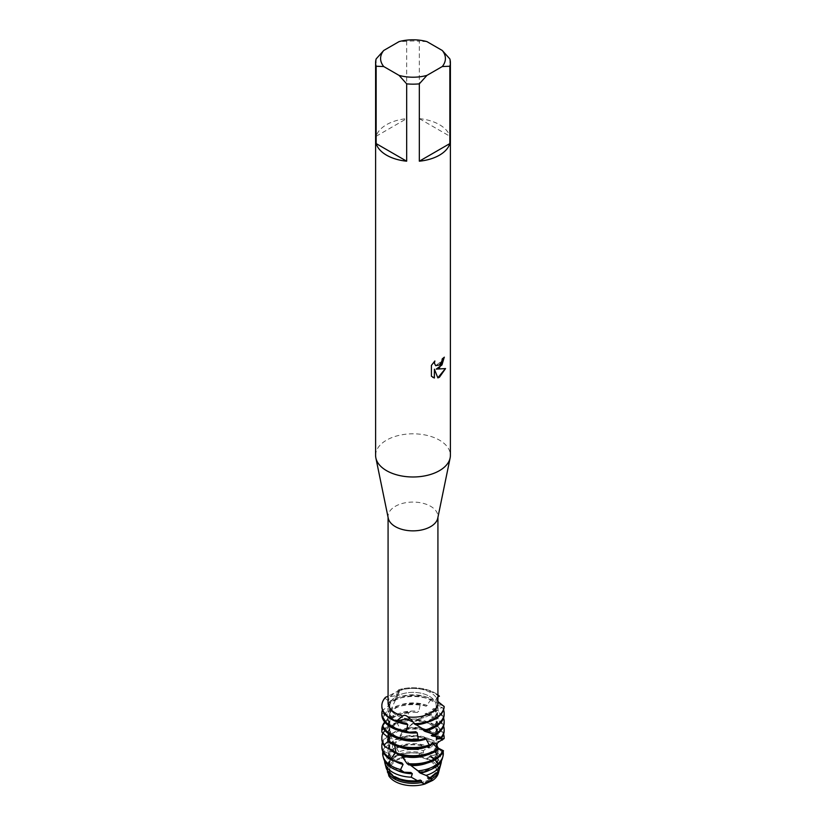 <?xml version="1.0" encoding="UTF-8"?>
<svg xmlns="http://www.w3.org/2000/svg" width="826" height="826" viewBox="0 0 826 826"><rect width="100%" height="100%" fill="white"/><g stroke="black" fill="none" stroke-linecap="round" stroke-linejoin="round"><path stroke-width="0.62" stroke-dasharray="4.13 3.1" d="M429.396 779.445A23.19 13.392 180 0 1 404.131 782.346A23.19 13.392 180 0 1 389.81 769.987A23.19 13.392 180 0 1 396.604 760.519A23.19 13.392 180 0 1 421.869 757.618A23.19 13.392 180 0 1 436.19 769.987A23.19 13.392 180 0 1 429.396 779.445A23.19 13.392 180 0 1 404.131 782.346A23.19 13.392 180 0 1 389.81 769.987A23.19 13.392 180 0 1 396.604 760.519A23.19 13.392 180 0 1 421.869 757.618A23.19 13.392 180 0 1 436.19 769.987A23.19 13.392 180 0 1 429.396 779.445M388.85 775.924L389.356 772.279L387.342 770.266L389.356 772.279L388.85 775.924L389.49 773.425L387.342 770.266A25.678 14.827 180 0 1 394.849 760.405A25.678 14.827 180 0 1 417.533 756.296L426.763 758.371A25.678 14.827 180 0 1 438.627 771.814M429.396 715.223A23.19 13.392 180 0 1 404.131 718.124A23.19 13.392 180 0 1 389.81 705.755A23.19 13.392 180 0 1 396.604 696.287A23.19 13.392 180 0 1 421.869 693.386A23.19 13.392 180 0 1 436.19 705.755A23.19 13.392 180 0 1 429.396 715.223A23.19 13.392 180 0 1 404.131 718.124A23.19 13.392 180 0 1 389.81 705.755A23.19 13.392 180 0 1 396.604 696.287A23.19 13.392 180 0 1 421.869 693.386A23.19 13.392 180 0 1 436.19 705.755A23.19 13.392 180 0 1 429.396 715.223M388.241 518.16A24.925 14.393 180 0 1 388.075 516.467A24.925 14.393 180 0 1 395.375 506.286A24.925 14.393 180 0 1 422.54 503.168A24.925 14.393 180 0 1 437.925 516.467A24.925 14.393 180 0 1 437.759 518.16M394.394 700.737A25.048 14.465 180 0 1 430.707 700.19A25.048 14.465 180 0 1 433.175 701.852L432.215 699.137L430.821 699.736A31.161 17.986 0 0 0 390.966 701.77A31.161 17.986 0 0 0 388.757 703.184L389.872 701.243L394.394 700.737L398.38 689.865L398.493 693.799L396.759 695.595L385.484 697.309L396.759 695.595L398.813 693.128L398.369 689.865L399.681 690.175L388.075 696.215M388.075 702.812A24.925 14.393 180 0 1 394.508 693.159M375.603 455.405A37.397 21.59 180 0 1 386.558 440.134A37.397 21.59 180 0 1 427.31 435.457A37.397 21.59 180 0 1 450.397 455.405M376.15 58.914L376.15 136.259A37.397 21.59 180 0 1 386.558 124.654A37.397 21.59 180 0 1 406.671 118.645L406.671 41.3A37.397 21.59 180 0 1 419.329 41.3L419.329 118.645L449.85 136.259L449.85 58.914M444.254 357.245L444.254 357.121A37.263 21.517 180 0 1 442.158 358.794L441.796 361.045L435.643 365.66M434.693 361.158L431.317 365.34L431.409 376.233M445.431 368.592L436.149 369.057M431.317 376.181L432.783 377.337M434.321 369.16L437.832 377.823M437.925 697.092L435.839 699.859L436.365 702.72L444.14 706.385L436.365 702.72L437.925 697.092M437.925 701.532L436.727 698.404L437.925 696.607M430.387 780.529L432.628 780.446M414.084 723.731L413.103 721.996L414.084 723.731M437.79 701.326A24.925 14.393 180 0 1 437.925 702.812M398.38 689.865A31.161 17.986 180 0 1 437.925 694.965A31.161 17.986 180 0 0 398.38 689.865L398.38 689.865M426.918 41.61L419.329 41.3M419.329 118.645A37.397 21.59 180 0 1 449.85 136.259M406.671 41.3L399.082 41.61M376.15 136.259L406.671 118.645M398.369 691.166L398.369 691.166A24.925 14.393 180 0 1 436.727 698.404M439.876 767.643A27.206 15.704 0 0 0 434.001 755.222L430.067 755.645L429.024 756.296L430.553 756.657L426.763 758.371A25.678 14.827 180 0 1 438.358 773.198M420.3 753.395A26.432 15.26 180 0 0 394.312 757.277A26.432 15.26 180 0 0 387.105 764.99L387.342 770.266A25.678 14.827 180 0 1 394.849 760.405A25.678 14.827 180 0 1 417.533 756.296L420.3 753.395L422.117 753.942L423.397 753.064L423.366 750.679A27.206 15.704 0 0 0 393.765 754.097A27.206 15.704 0 0 0 387.518 759.693L389.356 751.784A28.383 16.386 180 0 1 392.928 749.254A28.383 16.386 180 0 1 428.312 747.045L423.366 750.679M397.936 721.976A25.048 14.465 180 0 1 395.293 720.644A25.048 14.465 180 0 1 387.952 710.422A25.048 14.465 180 0 1 390.058 704.609L382.634 710.401M395.406 698.941A25.048 14.465 180 0 1 430.707 699.002A25.048 14.465 180 0 1 433.949 701.305L433.175 701.852M406.361 723.173A25.048 14.465 180 0 1 395.293 719.456A25.048 14.465 180 0 1 387.952 709.235A25.048 14.465 180 0 1 390.636 702.72L390.058 704.609M389.872 701.243A31.161 17.986 180 0 1 390.966 700.582A31.161 17.986 180 0 1 432.215 699.137M439.422 696.215L438.978 696.411A31.161 17.986 0 0 0 435.034 693.623A31.161 17.986 0 0 0 397.688 690.681M438.978 696.411L433.949 701.305M415.85 731.743A25.048 14.465 180 0 1 395.293 727.603A25.048 14.465 180 0 1 387.952 717.371A25.048 14.465 180 0 1 388.044 716.111L387.962 718.093L385.04 722.43M399.113 730.597A25.048 14.465 180 0 1 395.293 728.79A25.048 14.465 180 0 1 387.952 718.558A25.048 14.465 180 0 1 387.962 718.093M420.104 705.115A31.161 17.986 0 0 0 390.966 709.916A31.161 17.986 0 0 0 383.233 717.319L383.78 715.182A31.161 17.986 180 0 1 390.966 708.718A31.161 17.986 180 0 1 421.776 704.186L420.104 705.115L418.741 711.434L417.378 712.466L410.068 711.671L408.364 712.983L409.304 719.353L407.93 720.685L398.782 721.717L397.275 723.38L400.383 729.306L399.206 730.917L389.521 734.035L388.426 735.997L393.269 741.036L392.443 742.863L384.627 747.437L384.286 751.453L388.953 754.024L388.602 755.997L384.648 760.085L386.031 767.282L388.065 767.602L387.683 770.957M440.082 741.046L435.674 744.98L436.458 742.522L433.991 743.73A29.715 17.16 0 0 0 393.042 743.163L395.241 739.425L398.029 739.538L403.336 729.957L404.998 728.48L406.96 728.811L415.003 720.964L427.723 714.077L424.967 713.994L426.164 713.21L436.995 709.968L432.266 709.317L433.123 708.76L442.653 707.768L437.233 705.58L444.161 706.529M444.161 722.636A31.161 17.986 0 0 0 435.86 710.401L436.995 709.968A31.161 17.986 180 0 1 443.572 717.97M426.164 713.21A25.048 14.465 180 0 1 430.707 715.285A25.048 14.465 180 0 1 438.048 725.517A25.048 14.465 180 0 1 431.244 735.419M424.874 738.248A25.048 14.465 180 0 1 395.293 735.739A25.048 14.465 180 0 1 389.015 729.688L389.036 734.138M424.967 713.994A25.048 14.465 180 0 1 430.707 716.483A25.048 14.465 180 0 1 438.048 726.704A25.048 14.465 180 0 1 433.764 734.789M399.113 738.733A25.048 14.465 180 0 1 395.293 736.926A25.048 14.465 180 0 1 389.459 731.63M427.92 713.788A31.161 17.986 180 0 1 435.034 716.865A31.161 17.986 180 0 1 443.572 726.106M408.364 712.983A31.161 17.986 0 0 0 390.966 718.052A31.161 17.986 0 0 0 381.839 730.773M384.709 722.038A31.161 17.986 180 0 1 390.966 716.865A31.161 17.986 180 0 1 410.068 711.671M444.161 730.773A31.161 17.986 0 0 0 435.034 718.052A31.161 17.986 0 0 0 426.381 714.531M417.326 719.415A25.048 14.465 180 0 1 430.707 723.431A25.048 14.465 180 0 1 438.048 733.653A25.048 14.465 180 0 1 436.304 738.96M432.204 742.946A25.048 14.465 180 0 1 395.293 743.885A25.048 14.465 180 0 1 393.393 742.657L394.291 744.453A25.048 14.465 180 0 0 395.293 745.073A25.048 14.465 180 0 0 399.113 746.88M415.953 720.489A25.048 14.465 180 0 1 430.707 724.619A25.048 14.465 180 0 1 438.048 734.841A25.048 14.465 180 0 1 437.264 738.423M430.986 744.907A25.048 14.465 180 0 1 426.887 746.88M416.727 719.869A31.161 17.986 180 0 1 435.034 725.001A31.161 17.986 180 0 1 443.572 734.252M397.275 723.38A31.161 17.986 0 0 0 390.966 726.199A31.161 17.986 0 0 0 381.839 738.919M382.923 733.034A31.161 17.986 180 0 1 390.966 725.001A31.161 17.986 180 0 1 398.782 721.717M444.161 738.816A31.161 17.986 0 0 0 435.034 726.199A31.161 17.986 0 0 0 415.003 720.964M407.879 727.644A25.048 14.465 180 0 1 430.707 731.568A25.048 14.465 180 0 1 438.048 741.738M406.526 729.017A25.048 14.465 180 0 1 430.707 732.765A25.048 14.465 180 0 1 437.997 742.12M404.998 728.48A31.161 17.986 180 0 1 435.034 733.147A31.161 17.986 180 0 1 442.034 739.332M441.879 740.303A31.161 17.986 0 0 0 435.034 734.335A31.161 17.986 0 0 0 403.336 729.957M399.165 737.886A25.048 14.465 180 0 1 430.707 739.714A25.048 14.465 180 0 1 436.221 744.525M401.839 762.883A25.048 14.465 180 0 1 395.293 760.168A25.048 14.465 180 0 1 387.952 749.936A25.048 14.465 180 0 1 393.269 741.036M389.49 773.425L389.356 772.279C387.404 762.842 393.073 745.248 398.38 739.002L398.029 739.538A25.048 14.465 180 0 1 430.707 740.901A25.048 14.465 180 0 1 435.674 744.98M395.241 739.425A30.325 17.511 180 0 1 434.445 741.232A30.325 17.511 180 0 1 436.458 742.522M433.991 743.73L430.109 748.707L428.312 747.045M392.412 749.843A25.048 14.465 180 0 1 430.707 747.85A25.048 14.465 180 0 1 431.1 748.088L430.109 748.707A25.048 14.465 180 0 0 391.658 751.701L393.052 743.163M410.935 772.496A25.048 14.465 180 0 1 395.293 768.304A25.048 14.465 180 0 1 387.952 758.082A25.048 14.465 180 0 1 388.953 754.024M396.501 770.152A25.048 14.465 180 0 1 395.293 769.491A25.048 14.465 180 0 1 387.952 759.27A25.048 14.465 180 0 1 388.602 755.997M420.341 780.043A25.048 14.465 180 0 1 395.293 776.45A25.048 14.465 180 0 1 388.065 767.602M430.067 755.645A25.048 14.465 180 0 1 430.707 755.997A25.048 14.465 180 0 1 438.048 766.218A25.048 14.465 180 0 1 427.538 777.999M429.024 756.296A25.048 14.465 180 0 1 430.707 757.184A25.048 14.465 180 0 1 438.048 767.406A25.048 14.465 180 0 1 434.497 774.829M430.553 756.657A26.432 15.26 180 0 1 431.688 757.277A26.432 15.26 180 0 1 439.38 769.047M430.821 699.736L426.216 706.282L421.776 704.186M387.105 764.99L388.323 764.948L388.592 762.976L387.518 759.693M389.356 751.784L391.658 751.701M385.484 697.309L385.112 698.321L390.636 702.72M382.149 710.773L381.953 712.962L388.044 716.111M383.171 727.84L389.015 729.688M388.633 741.985L393.393 742.657M394.291 744.463L394.57 745.279M397.564 754.541L400.569 754.355L401.787 755.914M408.694 764.876L410.181 764.484L409.51 764.257L410.883 765.537M420.733 772.444L420.166 772.134M388.199 741.17L389.986 740.55L389.469 738.609L388.261 737.587M383.656 728.687L387.952 726.704A25.048 14.465 180 0 1 417.378 712.466M387.952 726.704A25.048 14.465 180 0 0 387.962 727.076L387.962 725.083L383.233 717.319M383.78 715.182L389.511 713.55L390.027 711.609L388.757 703.184M414.91 724.309L415.612 723.875L414.415 723.669L415.757 724.794M426.226 730.783L425.318 730.329M434.001 755.222L438.42 753.549L435.023 752.372L435.643 751.908L443.17 751.836M443.056 751.815L437.997 749.048L443.49 750.782M391.503 774.829A25.048 14.465 180 0 1 388.241 769.584M438.42 753.549A28.383 16.386 180 0 1 441.383 760.973M384.617 760.973A28.383 16.386 180 0 1 384.648 760.085M435.023 752.372A25.048 14.465 180 0 1 438.048 759.27A25.048 14.465 180 0 1 429.499 770.152M435.643 751.908A25.048 14.465 180 0 1 438.048 758.082A25.048 14.465 180 0 1 418.947 772.124M442.354 758.547A29.715 17.16 0 0 0 442.055 752.259M384.286 751.453A29.715 17.16 0 0 0 383.646 758.547M382.861 751.639A30.325 17.511 180 0 1 384.627 747.437M437.873 749.44A25.048 14.465 180 0 1 438.048 751.123A25.048 14.465 180 0 1 426.887 763.162M395.096 761.242A25.048 14.465 180 0 1 387.952 751.123A25.048 14.465 180 0 1 392.443 742.863M437.997 749.048A25.048 14.465 180 0 1 438.048 749.936A25.048 14.465 180 0 1 409.51 764.257M388.426 735.997A31.161 17.986 0 0 0 381.839 747.055M382.428 742.388A31.161 17.986 180 0 1 389.521 734.035M437.078 746.962A25.048 14.465 180 0 1 426.887 755.016M390.925 749.822A25.048 14.465 180 0 1 387.952 742.987A25.048 14.465 180 0 1 399.206 730.917M436.789 746.312A25.048 14.465 180 0 1 400.569 754.355M394.322 751.433A25.048 14.465 180 0 1 387.952 741.8A25.048 14.465 180 0 1 400.383 729.306M389.986 740.55A25.048 14.465 180 0 1 387.952 734.841A25.048 14.465 180 0 1 407.93 720.685M389.469 738.609A25.048 14.465 180 0 1 387.952 733.653A25.048 14.465 180 0 1 409.304 719.353M387.962 725.083A25.048 14.465 180 0 1 418.741 711.434M389.511 713.55A25.048 14.465 180 0 1 426.216 706.282M432.266 709.317A25.048 14.465 180 0 1 438.048 718.558A25.048 14.465 180 0 1 426.887 730.597M390.027 711.609A25.048 14.465 180 0 1 427.362 705.528M433.123 708.76A25.048 14.465 180 0 1 438.048 717.371A25.048 14.465 180 0 1 423.583 730.473M385.112 698.321A31.161 17.986 0 0 0 381.839 706.054M381.953 712.962A31.161 17.986 0 0 0 381.839 714.49M444.161 714.49A31.161 17.986 0 0 0 442.075 708.016M437.233 705.58A25.048 14.465 180 0 1 438.048 709.235A25.048 14.465 180 0 1 414.415 723.669M442.653 707.768A31.161 17.986 180 0 1 443.572 709.823M436.83 705.962A25.048 14.465 180 0 1 438.048 710.422A25.048 14.465 180 0 1 426.887 722.451M388.323 764.948A25.048 14.465 180 0 1 422.117 753.942M388.592 762.976A25.048 14.465 180 0 1 423.397 753.064M389.81 769.987L389.81 705.755L389.81 769.987M388.075 517.313L388.075 516.467M435.829 699.859L437.068 697.268M398.824 693.128L399.681 690.175M413.558 722.574L411.937 720.365M437.925 517.313L437.925 516.467M436.19 769.987L436.19 705.755L436.19 769.987M438.048 726.704L438.048 725.517M438.048 734.841L438.048 733.653M438.048 767.406L438.048 766.218M399.299 737.701L406.96 728.811M410.243 725.786L417.295 720.303M423.118 716.586L427.723 714.067M435.539 710.536L436.593 710.112M398.493 693.799L391.028 709.462C386.496 724.423 389.696 739.415 400.641 754.437M402.479 756.699L410.181 764.484M414.27 767.808L420.682 772.258M412.391 721.315L415.602 723.875M420.878 727.469L426.092 730.463M433.629 734.087L435.643 734.913M438.048 759.27L438.048 758.082M387.952 759.27L387.952 758.082M438.048 751.123L438.048 749.936M387.952 751.123L387.952 749.936M387.952 742.987L387.952 741.8M387.952 734.841L387.952 733.653M387.952 718.558L387.952 717.371M438.048 718.558L438.048 717.371M387.952 710.422L387.952 709.235M438.048 710.422L438.048 709.235"/><path stroke-width="1.24" d="M438.627 771.814A25.678 14.827 180 0 1 432.628 780.446L424.894 784.029A25.678 14.827 180 0 1 388.85 775.924L387.683 770.957M425.607 782.49L430.387 780.529L424.894 784.029L425.555 782.552M442.261 50.469L449.85 58.914A37.397 21.59 180 0 1 450.397 62.58L450.397 455.405A37.397 21.59 180 0 1 450.129 457.945L437.759 518.16A24.925 14.393 180 0 1 430.625 526.637A24.925 14.393 180 0 1 404.833 530.065A24.925 14.393 180 0 1 388.241 518.16L375.871 457.945A37.397 21.59 180 0 1 375.603 455.405L375.603 62.58A37.397 21.59 180 0 1 376.15 58.914L383.739 50.469L399.082 41.61A32.41 18.709 180 0 1 426.918 41.61L442.261 50.469A32.41 18.709 180 0 1 442.261 66.545L449.85 66.235L449.85 143.579A37.397 21.59 180 0 1 439.442 155.185A37.397 21.59 180 0 1 419.329 161.194L419.329 83.849A37.397 21.59 180 0 1 406.671 83.849L406.671 161.194A37.397 21.59 180 0 1 376.15 143.579L376.15 66.235A37.397 21.59 180 0 1 375.603 62.58M443.087 750.555A31.161 17.986 180 0 1 435.034 758.588A31.161 17.986 180 0 1 406.991 763.523L408.694 764.876A31.161 17.986 0 0 0 435.034 759.775A31.161 17.986 0 0 0 443.49 750.782L438.43 748.191L436.789 746.312L438.926 748.893L437.935 748.521L432.204 742.946L430.687 745.589L429.231 744.938L426.071 739.033L424.874 738.248L419.918 740.179L418.224 739.177L417.233 732.817L415.85 731.743L408.168 732.259L406.475 730.896L407.776 724.567L406.361 723.173L397.161 721.841L396.48 721.005L405.876 718.961L413.103 721.996L405.876 718.961L396.48 721.005L402.84 715.956A24.925 14.393 180 0 1 388.075 702.812L388.075 517.313M402.84 715.956C404.234 714.893 405.876 715.202 407.765 716.885L411.937 720.365L414.91 724.309A31.161 17.986 0 0 0 435.034 719.074A31.161 17.986 0 0 0 444.161 706.529L437.925 701.532M437.925 517.313L437.925 702.812A24.925 14.393 180 0 1 430.625 712.993A24.925 14.393 180 0 1 407.765 716.885M450.129 457.945A37.397 21.59 180 0 1 439.442 470.665A37.397 21.59 180 0 1 400.755 475.797A37.397 21.59 180 0 1 375.871 457.945M439.442 367.88L436.231 369.108L445.544 368.572L439.442 377.234L437.863 377.895L434.414 369.212L434.414 377.998L431.409 376.233L431.409 365.391L434.868 360.972L434.404 363.12L435.684 365.681L439.442 364.968L441.889 361.096L442.251 358.845A37.397 21.59 0 0 0 444.336 357.173L439.442 367.88M435.034 718.475A31.161 17.986 180 0 1 414.094 723.731L414.094 723.731A31.161 17.986 180 0 0 435.034 718.475A31.161 17.986 180 0 0 444.14 706.385L444.14 706.385A31.161 17.986 180 0 1 435.034 718.475M444.254 357.245L441.951 364.958L436.231 369.108M435.643 365.66L434.311 363.068L434.693 361.158M432.783 377.337L434.321 377.947L434.414 369.212M437.832 377.823L445.431 368.592M439.422 696.215A31.161 17.986 180 0 0 437.925 694.965A31.161 17.986 180 0 1 439.422 696.215L437.925 696.607M388.075 696.215L385.484 697.309A31.161 17.986 180 0 0 396.48 721.005A31.161 17.986 180 0 1 381.839 705.755A31.161 17.986 180 0 1 385.484 697.309M376.15 66.235L383.739 66.545A32.41 18.709 180 0 1 383.739 50.469M383.739 66.545L399.082 75.403L406.671 83.849M419.329 83.849L426.918 75.403A32.41 18.709 180 0 1 399.082 75.403M426.918 75.403L442.261 66.545M450.397 62.58A37.397 21.59 180 0 1 449.85 66.235M406.671 161.194L376.15 143.579M449.85 143.579L419.329 161.194M439.38 769.047A26.432 15.26 180 0 1 439.112 770.441L438.358 773.198A25.678 14.827 180 0 1 432.628 780.446L430.387 780.529M406.475 730.896A31.161 17.986 180 0 1 390.966 726.023A31.161 17.986 180 0 1 381.839 713.303A31.161 17.986 180 0 1 382.149 710.773L382.634 710.401M407.776 724.567A25.048 14.465 180 0 1 397.936 721.976M435.034 726.023A31.161 17.986 180 0 1 424.636 729.988L426.226 730.783A31.161 17.986 0 0 0 435.034 727.21A31.161 17.986 0 0 0 444.161 714.49L444.161 713.303A31.161 17.986 180 0 1 435.034 726.023M381.839 706.054A31.161 17.986 0 0 0 381.839 706.354A31.161 17.986 0 0 0 390.966 719.074A31.161 17.986 0 0 0 397.161 721.841M381.839 713.303L381.839 714.49A31.161 17.986 0 0 0 390.966 727.21A31.161 17.986 0 0 0 408.168 732.259M417.233 732.817A25.048 14.465 180 0 1 399.113 730.597M418.224 739.177A31.161 17.986 180 0 1 390.966 734.169A31.161 17.986 180 0 1 382.717 725.682L383.171 727.84A31.161 17.986 0 0 0 390.966 735.357A31.161 17.986 0 0 0 419.918 740.179M435.034 734.169A31.161 17.986 180 0 1 434.507 734.459L435.725 734.944A31.161 17.986 0 0 0 444.161 722.636L444.161 721.439A31.161 17.986 180 0 1 435.034 734.169M435.529 734.861L431.244 735.419L432.174 736.007L442.003 737.35A31.161 17.986 0 0 0 444.161 730.773L444.161 729.585A31.161 17.986 180 0 1 441.332 737.081M433.764 734.789A25.048 14.465 180 0 1 432.174 736.007M426.071 739.033A25.048 14.465 180 0 1 399.113 738.733M443.572 726.106A31.161 17.986 180 0 1 444.161 729.585M429.231 744.938A31.161 17.986 180 0 1 390.966 742.306A31.161 17.986 180 0 1 387.6 740.003L388.633 741.985A31.161 17.986 0 0 0 390.966 743.493A31.161 17.986 0 0 0 430.687 745.589M381.839 729.585L381.839 730.773A31.161 17.986 0 0 0 381.942 732.208L381.849 730.019A31.161 17.986 180 0 1 381.839 729.585A31.161 17.986 180 0 1 384.709 722.038M442.003 737.35L436.304 738.96L444.12 738.62L440.082 741.046C436.613 742.791 436.066 745.176 438.43 748.18M437.264 738.423A25.048 14.465 180 0 1 436.778 739.394M433.061 743.503A25.048 14.465 180 0 1 430.986 744.907M426.887 746.88A25.048 14.465 180 0 1 399.113 746.88M443.572 734.252A31.161 17.986 180 0 1 444.161 737.721A31.161 17.986 180 0 1 444.12 738.62L444.161 737.721M394.57 745.279L396.098 752.837L397.564 754.541A31.161 17.986 0 0 0 435.034 751.639A31.161 17.986 0 0 0 438.926 748.893M437.935 748.521A31.161 17.986 180 0 1 435.034 750.452A31.161 17.986 180 0 1 396.098 752.837M381.839 737.721L381.839 738.919A31.161 17.986 0 0 0 385.071 746.89L384.348 744.794A31.161 17.986 180 0 1 381.839 737.721A31.161 17.986 180 0 1 382.923 733.034M442.034 739.332A31.161 17.986 180 0 1 442.478 740.044M388.85 775.924A25.678 14.827 180 0 0 424.894 784.029L421.343 782.552L421.652 780.983L420.341 780.043L417.471 780.694L411.234 777.194L412.329 773.725L410.935 772.496L403.904 772.207L400.589 769.595L403.098 764.411L401.839 762.883L392.174 760.436L390.925 758.567L395.282 753.209L394.322 751.433L385.071 746.89M390.925 758.567A31.161 17.986 180 0 1 381.839 745.868L381.839 747.055A31.161 17.986 0 0 0 390.966 759.775A31.161 17.986 0 0 0 392.174 760.436M403.098 764.411A25.048 14.465 180 0 1 395.293 761.355A25.048 14.465 180 0 1 395.096 761.242M400.589 769.595A30.325 17.511 180 0 1 391.555 766.001A30.325 17.511 180 0 1 383.037 756.337A30.325 17.511 180 0 1 382.861 751.639M434.445 766.001A30.325 17.511 180 0 1 417.915 770.895L420.733 772.444A29.715 17.16 0 0 0 434.011 768.015A29.715 17.16 0 0 0 442.354 758.547L442.963 756.337A30.325 17.511 180 0 1 434.445 766.001M383.037 756.337L383.646 758.547A29.715 17.16 0 0 0 391.989 768.015A29.715 17.16 0 0 0 403.904 772.207M412.329 773.725A25.048 14.465 180 0 1 396.501 770.152M411.234 777.194A28.383 16.386 180 0 1 392.928 772.424A28.383 16.386 180 0 1 384.968 763.389A28.383 16.386 180 0 1 384.617 760.973M433.072 772.424A28.383 16.386 180 0 1 426.04 775.397L429.603 777.648A27.206 15.704 0 0 0 432.235 776.306A27.206 15.704 0 0 0 439.876 767.643L441.032 763.389A28.383 16.386 180 0 1 433.072 772.424M386.031 767.282A27.206 15.704 0 0 0 386.124 767.643A27.206 15.704 0 0 0 393.765 776.306A27.206 15.704 0 0 0 417.471 780.694M429.603 777.648L427.538 777.999L431.606 779.279M421.652 780.983A25.048 14.465 180 0 1 395.293 777.638A25.048 14.465 180 0 1 391.503 774.829M434.497 774.829A25.048 14.465 180 0 1 428.642 778.701M421.343 782.552A26.432 15.26 180 0 1 394.312 778.856A26.432 15.26 180 0 1 387.342 771.752M439.112 770.441A26.432 15.26 180 0 1 431.688 778.856A26.432 15.26 180 0 1 431.358 779.052L432.628 780.446M385.04 722.43L382.717 725.693M389.036 734.138L387.6 740.003M401.581 755.656L406.991 763.523M410.274 764.979L417.915 770.895M420.166 772.134L418.947 772.124L420.279 773.105L426.04 775.397M384.348 744.794L388.199 741.17M388.261 737.587L381.942 732.208M381.849 730.019L383.656 728.687M414.415 723.669L424.636 729.988M425.318 730.329L423.583 730.473L424.822 731.309L435.725 734.944M442.963 756.337A30.325 17.511 180 0 0 443.17 751.836L443.056 751.815M441.383 760.973A28.383 16.386 180 0 1 441.032 763.389M429.499 770.152A25.048 14.465 180 0 1 420.279 773.105M426.887 763.162A25.048 14.465 180 0 1 410.883 765.537M381.839 745.868A31.161 17.986 180 0 1 382.428 742.388M426.887 755.016A25.048 14.465 180 0 1 401.787 755.914M395.282 753.209A25.048 14.465 180 0 1 390.925 749.822M443.572 717.97A31.161 17.986 180 0 1 444.161 721.439M426.887 730.597A25.048 14.465 180 0 1 424.822 731.309M443.572 709.823A31.161 17.986 180 0 1 444.161 713.303M426.887 722.451A25.048 14.465 180 0 1 415.757 724.794M386.124 767.643L384.968 763.389M381.839 706.354L381.839 705.755"/></g></svg>
